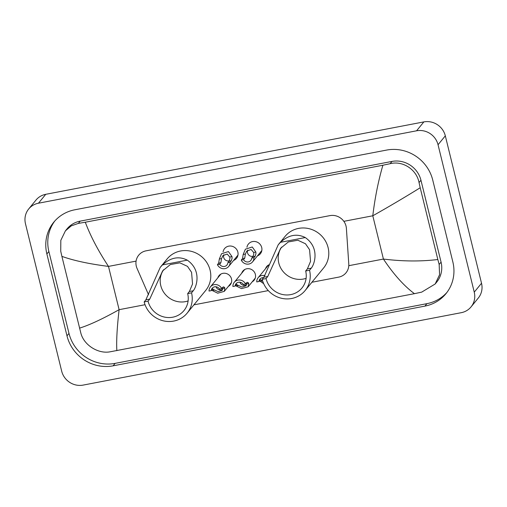 <?xml version="1.0" encoding="UTF-8"?>
<svg xmlns="http://www.w3.org/2000/svg" width="507" height="507" viewBox="0 0 507 507"><rect width="100%" height="100%" fill="white"/><g stroke="black" fill="none" stroke-linecap="round" stroke-linejoin="round"><path stroke-width="0.76" d="M217.839 277.792A7.244 6.87 39.3 0 1 219.005 275.656A7.244 6.87 39.3 0 1 226.084 273.457A7.244 6.87 39.3 0 1 231.503 278.92A7.244 6.87 39.3 0 1 230.216 284.826A7.244 6.87 39.3 0 1 228.353 286.392M241.7 273.222A7.244 6.87 39.3 0 1 242.859 271.087A7.244 6.87 39.3 0 1 249.945 268.887A7.244 6.87 39.3 0 1 255.357 274.35A7.244 6.87 39.3 0 1 254.077 280.257A7.244 6.87 39.3 0 1 252.213 281.822M223.08 251.852A7.706 7.307 39.3 0 1 224.563 248.601A7.706 7.307 39.3 0 1 232.092 246.263A7.706 7.307 39.3 0 1 237.853 252.074A7.706 7.307 39.3 0 1 236.49 258.355A7.706 7.307 39.3 0 1 233.594 260.446M246.941 247.283A7.706 7.307 39.3 0 1 248.417 244.032A7.706 7.307 39.3 0 1 255.953 241.693A7.706 7.307 39.3 0 1 261.713 247.505A7.706 7.307 39.3 0 1 260.351 253.785A7.706 7.307 39.3 0 1 257.455 255.877M311.919 282.253L338.682 277.126A13.581 12.878 -140.7 0 0 346.021 272.791A13.581 12.878 -140.7 0 0 348.778 264.001L346.389 228.359A13.581 12.878 -140.7 0 0 346.028 226.078A13.581 12.878 -140.7 0 0 329.937 215.621L146.06 250.832A13.581 12.878 -140.7 0 0 138.722 255.167A13.581 12.878 -140.7 0 0 137.061 268.444L148.538 294.732M193.915 304.846L268.292 290.606M265.554 268.653A7.244 6.87 39.3 0 1 266.72 266.517A7.244 6.87 39.3 0 1 268.811 264.831M28.684 208.992L35.959 200.094A18.106 17.175 39.3 0 1 45.744 194.314L423.858 121.902A18.106 17.175 39.3 0 1 445.317 135.844L481.523 283.248A18.106 17.175 39.3 0 1 478.316 298.008L471.041 306.906A18.106 17.175 39.3 0 1 461.256 312.686L83.142 385.098A18.106 17.175 39.3 0 1 61.683 371.156L25.477 223.752A18.106 17.175 39.3 0 1 28.684 208.992A18.106 17.175 39.3 0 1 38.469 203.212L416.583 130.8A18.106 17.175 39.3 0 1 438.042 144.742L474.248 292.146A18.106 17.175 39.3 0 1 471.041 306.906M452.852 261.948L432.737 180.055A38.931 36.922 -140.7 0 0 386.6 150.078L74.802 209.79A38.931 36.922 -140.7 0 0 53.767 222.212A38.931 36.922 -140.7 0 0 46.872 253.95L66.987 335.843A38.931 36.922 -140.7 0 0 113.131 365.82L424.923 306.108A38.931 36.922 -140.7 0 0 445.957 293.68A38.931 36.922 -140.7 0 0 452.852 261.948M54.794 221.014A38.931 36.922 -140.7 0 0 48.875 251.504L68.99 333.397A38.931 36.922 -140.7 0 0 115.127 363.373L426.919 303.661A38.931 36.922 -140.7 0 0 446.933 292.438M435.171 283.99L421.678 292.133L414.434 293.673C404.028 285.942 393.686 274.407 383.419 259.058C402.653 261.422 420.791 261.574 437.833 259.521L439.157 264.483L439.582 274.724L435.171 283.99L436.742 282.063A24.444 23.183 -140.7 0 0 441.071 262.138L420.956 180.245A24.444 23.183 -140.7 0 0 391.987 161.422L80.195 221.134A24.444 23.183 -140.7 0 0 66.981 228.936L65.409 230.862L71.246 225.888L78.338 223.403L85.29 222.224C90.563 236.237 98.295 250.959 108.485 266.403C89.314 263.97 73.781 260.63 61.898 256.377L60.732 251.212L60.815 240.35L65.409 230.862M414.434 293.673L109.886 351.845C98.117 354.006 83.883 345.134 80.847 333.105L61.898 256.377M437.833 259.521L420.202 187.755C405.042 197.16 389.237 206.501 372.791 215.786C374.914 197.983 378.279 181.132 382.886 165.231L85.29 222.224M382.886 165.231L390.13 163.691C402.843 160.389 416.729 169.674 419.042 182.59L420.202 187.755M79.523 328.143C89.536 325.025 102.737 318.871 119.113 309.676C117.066 327.383 116.312 341.046 116.838 350.667M245.394 254.039L244.748 258.133L243.499 259.66A4.525 4.29 -140.7 0 0 251.719 258.088L253.937 257.664L255.186 256.136L255.959 253.646L255.864 252.036L252.277 246.985L245.375 249.197L243.183 254.463L245.394 254.039L246.776 251.066L251.073 249.476L253.652 252.461L255.864 252.036M251.719 258.088L252.968 256.561L253.804 254.058L253.652 252.461M247.739 250.135A4.525 4.29 -140.7 0 0 253.164 256.269M253.937 257.664A6.787 6.439 -140.7 0 1 252.549 261.878A6.787 6.439 -140.7 0 1 241.281 260.085L242.53 258.564L243.183 254.463M241.281 260.085L243.499 259.66M221.54 258.608L220.887 262.702L219.645 264.229A4.525 4.29 -140.7 0 0 227.858 262.658L230.083 262.233L231.325 260.706L232.098 258.215L232.003 256.605L228.416 251.554L221.521 253.766L219.322 259.033L221.54 258.608L222.915 255.636L227.212 254.045L229.791 257.03L232.003 256.605M227.858 262.658L229.107 261.13L229.944 258.627L229.791 257.03M223.879 254.704A4.525 4.29 -140.7 0 0 229.303 260.839M230.083 262.233A6.787 6.439 -140.7 0 1 228.689 266.448A6.787 6.439 -140.7 0 1 217.421 264.654L218.669 263.133L219.322 259.033M217.421 264.654L219.645 264.229M263.558 277.627A4.525 4.29 -140.7 0 0 258.988 281.493L260.237 279.972L261.314 280.13L262.797 281.442M264.933 275.681A6.787 6.439 -140.7 0 0 258.158 277.703A6.787 6.439 -140.7 0 0 256.77 281.924L258.988 281.493M263.672 283.654L259.159 280.542M260.237 279.972L260.598 279.706M235.134 286.062L232.909 286.493A6.787 6.439 -140.7 0 1 234.297 282.272A6.787 6.439 -140.7 0 1 245.572 284.066L243.347 284.49A4.525 4.29 -140.7 0 0 235.134 286.062L236.376 284.541L242.004 287.063L246.047 285.783L246.522 283.914L246.066 283.052M239.912 282.222A4.525 4.29 -140.7 0 0 246.522 284.807M245.572 284.066L247.264 282.26M246.814 282.538L248.221 282.64L248.734 283.489L248.157 286.785L241.554 288.629L236.053 285.916L235.305 285.111M236.376 284.541L236.737 284.275M211.273 290.631L209.055 291.056A6.787 6.439 -140.7 0 1 210.443 286.842A6.787 6.439 -140.7 0 1 221.711 288.635L219.487 289.06A4.525 4.29 -140.7 0 0 211.273 290.631L212.522 289.11L218.143 291.633L222.186 290.353L222.662 288.483L222.212 287.621M216.052 286.791A4.525 4.29 -140.7 0 0 222.662 289.377M221.711 288.635L223.41 286.829M222.96 287.108L224.367 287.209L224.874 288.058L224.297 291.354L217.693 293.198L212.192 290.486L211.444 289.681M212.522 289.11L212.883 288.844M306.101 278.343A20.825 19.748 39.3 0 1 278.78 263.006A20.825 19.748 39.3 0 1 281.677 247.074M305.67 270.992L307.369 268.906L310.544 261.371L309.574 249.717L305.487 243.766L297.863 240.236L288.363 241.94L280.637 248.272L267.753 276.492L263.874 277.24L278.216 244.792L280.491 242.295C288.597 234.893 296.861 233.315 305.284 237.549C319.942 247.803 314.594 264.267 311.247 268.165L309.543 270.25L305.67 270.992A20.825 19.748 39.3 0 1 301.982 287.963A20.825 19.748 39.3 0 1 281.619 294.288A20.825 19.748 39.3 0 1 266.048 278.577L262.176 279.319A24.9 23.614 39.3 0 0 280.789 298.103A24.9 23.614 39.3 0 0 305.132 290.543L323.681 267.861A24.9 23.614 39.3 0 0 328.092 247.562A24.9 23.614 39.3 0 0 309.473 228.784A24.9 23.614 39.3 0 0 285.13 236.338L278.394 244.577M267.753 276.492L266.048 278.577M309.543 270.25A24.9 23.614 39.3 0 1 305.132 290.543M263.874 277.24L262.176 279.319M188.097 300.943A20.825 19.748 39.3 0 1 160.776 285.606A20.825 19.748 39.3 0 1 163.679 269.667M187.672 293.591L189.371 291.506L192.546 283.971L191.57 272.316L187.482 266.359L179.865 262.835L170.358 264.54L162.639 270.871L149.749 299.092L145.877 299.833L160.218 267.392L162.487 264.895C170.593 257.493 178.863 255.908 187.286 260.148C201.938 270.402 196.596 286.867 193.249 290.764L191.545 292.843L187.672 293.591A20.825 19.748 39.3 0 1 183.984 310.563A20.825 19.748 39.3 0 1 163.622 316.881A20.825 19.748 39.3 0 1 148.05 301.177L144.172 301.918A24.9 23.614 39.3 0 0 162.791 320.697A24.9 23.614 39.3 0 0 187.134 313.142L205.684 290.454A24.9 23.614 39.3 0 0 210.094 270.161A24.9 23.614 39.3 0 0 191.475 251.377A24.9 23.614 39.3 0 0 167.133 258.938L160.396 267.176M149.749 299.092L148.05 301.177M191.545 292.843A24.9 23.614 39.3 0 1 187.134 313.142M145.877 299.833L144.172 301.918M348.784 265.693L383.419 259.058L372.791 215.786L343.841 221.331M145.034 304.713L119.113 309.676L108.485 266.403L136.079 261.118M38.469 203.212L45.744 194.314M474.248 292.146L481.523 283.248M438.042 144.742L445.317 135.844M416.583 130.8L423.858 121.902M48.875 251.504L46.872 253.95M426.919 303.661L424.923 306.108M115.127 363.373L113.131 365.82M68.99 333.397L66.987 335.843M441.071 262.138L439.157 264.483M80.195 221.134L78.338 223.403M391.987 161.422L390.13 163.691M420.956 180.245L419.042 182.59M252.968 256.561L255.186 256.136M242.53 258.564L244.748 258.133M229.107 261.13L231.325 260.706M218.669 263.133L220.887 262.702M262.125 280.929L259.907 281.347M248.734 283.489L246.522 283.914M238.265 285.498L236.053 285.916M224.874 288.058L222.662 288.483M214.41 290.061L212.192 290.486M305.284 237.549L280.491 242.295M311.247 268.165L307.369 268.906M187.286 260.148L162.487 264.895M193.249 290.764L189.371 291.506M252.549 261.878L261.827 250.534M228.689 266.448L237.967 255.103M258.158 277.703L268.583 264.952M234.297 282.272L244.723 269.521M248.157 286.785L255.236 278.121M210.443 286.842L220.868 274.091M224.297 291.354L231.382 282.691"/></g></svg>
